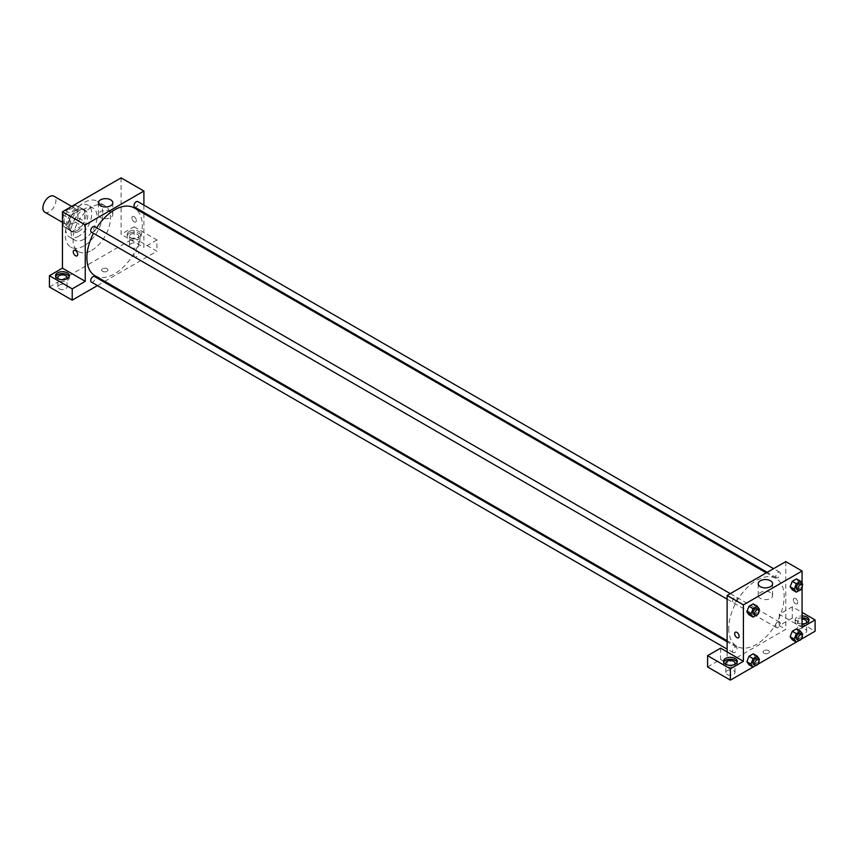 <?xml version="1.0" encoding="UTF-8"?>
<svg xmlns="http://www.w3.org/2000/svg" width="858" height="858" viewBox="0 0 858 858"><rect width="100%" height="100%" fill="white"/><g stroke="black" fill="none" stroke-linecap="round" stroke-linejoin="round"><path stroke-width="0.64" stroke-dasharray="4.29 3.22" d="M44.809 212.183A9.213 5.32 120 0 0 54.022 206.864A9.213 5.32 120 0 0 54.022 196.225M64.082 220.195A9.213 5.32 120 0 0 65.991 224.41A9.213 5.32 120 0 0 75.204 219.09A9.213 5.32 120 0 0 75.204 208.451A9.213 5.32 120 0 0 68.104 210.918A9.213 5.32 120 0 0 64.082 220.195M65.819 210.725L75.375 205.212A12.377 7.143 120 0 1 76.78 205.716A12.377 7.143 120 0 1 77.928 206.681L77.928 217.718A12.377 7.143 120 0 1 75.375 222.136L65.819 227.66A12.377 7.143 120 0 1 64.404 227.156A12.377 7.143 120 0 1 63.267 226.19L63.267 215.143A12.377 7.143 120 0 1 65.819 210.725L72.329 214.489L81.896 208.966L75.375 205.212M75.375 222.136L81.896 225.901L72.329 231.424L65.819 227.66M63.267 226.19L69.777 229.944L69.777 218.908L63.267 215.143M69.777 229.944A12.377 7.143 120 0 0 70.924 230.909A12.377 7.143 120 0 0 72.329 231.424M81.896 225.901A12.377 7.143 120 0 0 84.438 221.482L77.928 217.718M81.896 208.966A12.377 7.143 120 0 1 83.301 209.481A12.377 7.143 120 0 1 84.438 210.446L84.438 221.482M72.329 214.489A12.377 7.143 120 0 0 69.777 218.908M77.113 230.545A12.666 7.314 -60 0 1 70.774 231.167A12.666 7.314 -60 0 1 70.774 216.538A12.666 7.314 -60 0 1 83.451 209.223A12.666 7.314 -60 0 1 85.392 219.38A12.666 7.314 -60 0 1 77.113 230.545M78.743 231.478A12.666 7.314 120 0 0 87.023 220.313A12.666 7.314 120 0 0 85.081 210.167A12.666 7.314 120 0 0 75.311 213.556A12.666 7.314 120 0 0 69.777 226.308A12.666 7.314 120 0 0 72.404 232.11A12.666 7.314 120 0 0 78.743 231.478M84.438 210.446L77.928 206.681M78.743 236.186A18.436 10.639 -60 0 1 69.53 237.098A18.436 10.639 -60 0 1 69.519 215.819A18.436 10.639 -60 0 1 87.956 205.169A18.436 10.639 -60 0 1 90.776 219.948A18.436 10.639 -60 0 1 78.743 236.186M84.03 239.243A18.436 10.639 -60 0 1 74.818 240.154A18.436 10.639 -60 0 1 74.818 218.876A18.436 10.639 -60 0 1 93.254 208.226A18.436 10.639 -60 0 1 96.075 223.005A18.436 10.639 -60 0 1 84.03 239.243M84.03 245.828A26.491 15.294 -60 0 1 70.785 247.136A26.491 15.294 -60 0 1 70.785 216.548A26.491 15.294 -60 0 1 97.286 201.244A26.491 15.294 -60 0 1 101.341 222.479A26.491 15.294 -60 0 1 84.03 245.828M91.774 250.289A26.491 15.294 120 0 0 109.084 226.941A26.491 15.294 120 0 0 105.019 205.716A26.491 15.294 120 0 0 84.599 212.816A26.491 15.294 120 0 0 73.037 239.479A26.491 15.294 120 0 0 78.528 251.608A26.491 15.294 120 0 0 91.774 250.289M49.421 286.98L134.127 238.063L156.939 251.233L104.74 281.37M121.096 177.874L121.096 234.309L134.127 226.78L134.127 238.063M134.127 216.666A3.164 1.834 -120 0 0 132.55 216.516A3.164 1.834 -120 0 0 132.55 220.174A3.164 1.834 -120 0 0 135.714 221.997A3.164 1.834 -120 0 0 136.197 219.455A3.164 1.834 -120 0 0 134.127 216.666A3.164 1.834 60 0 1 136.197 219.466A3.164 1.834 60 0 1 135.714 221.997A3.164 1.834 60 0 1 132.55 220.174A3.164 1.834 60 0 1 132.55 216.516A3.164 1.834 60 0 1 134.127 216.666M143.908 205.126L143.908 212.462M143.908 213.535L143.908 247.469L121.096 234.309M91.356 232.089A3.175 1.834 120 0 0 93.812 231.242A3.175 1.834 120 0 0 95.195 228.035A3.175 1.834 120 0 0 94.541 226.587M133.966 255.62A3.175 1.834 120 0 0 134.631 257.078A3.175 1.834 120 0 0 137.806 255.234A3.175 1.834 120 0 0 137.806 251.566A3.175 1.834 120 0 0 135.36 252.413A3.175 1.834 120 0 0 133.966 255.62M97.458 285.575L103.818 281.907M134.127 226.78L156.939 239.95L156.939 251.233M156.939 239.95L143.908 247.469M134.631 207.11A3.175 1.834 120 0 0 137.806 205.276A3.175 1.834 120 0 0 137.806 201.598M91.356 282.057A3.175 1.834 120 0 0 94.541 280.223A3.175 1.834 120 0 0 94.541 276.544M95.002 275.75A39.168 22.608 120 0 0 134.17 253.131A39.168 22.608 120 0 0 134.159 207.904M96.654 227.81A39.168 22.608 120 0 0 93.468 233.312M129.247 231.478A6.907 3.99 180 0 1 136.776 230.62A6.907 3.99 180 0 1 141.044 234.309A6.907 3.99 180 0 1 134.127 238.299A6.907 3.99 180 0 1 127.22 234.309A6.907 3.99 180 0 1 129.247 231.478M55.727 276.63A6.907 3.99 0 0 0 55.534 277.574A6.907 3.99 0 0 0 62.452 281.563A6.907 3.99 0 0 0 69.359 277.574A6.907 3.99 0 0 0 69.166 276.63M66.356 278.979A4.612 2.66 180 0 1 59.191 279.451A4.612 2.66 180 0 1 58.548 278.979M59.191 288.856A4.612 2.66 0 0 0 64.211 289.436A4.612 2.66 0 0 0 67.053 286.98A4.612 2.66 0 0 0 62.452 284.32A4.612 2.66 0 0 0 57.84 286.98A4.612 2.66 0 0 0 59.191 288.856M129.247 233.365A6.907 3.99 0 0 0 127.22 236.186A6.907 3.99 0 0 0 134.127 240.176A6.907 3.99 0 0 0 141.044 236.186A6.907 3.99 0 0 0 136.776 232.497A6.907 3.99 0 0 0 129.247 233.365M137.387 234.309A4.612 2.66 180 0 1 138.739 236.186A4.612 2.66 180 0 1 135.896 238.642A4.612 2.66 180 0 1 130.877 238.063A4.612 2.66 180 0 1 129.526 236.186A4.612 2.66 180 0 1 132.368 233.73A4.612 2.66 180 0 1 137.387 234.309M130.877 247.469A4.612 2.66 0 0 0 135.896 248.048A4.612 2.66 0 0 0 138.739 245.592A4.612 2.66 0 0 0 134.127 242.932A4.612 2.66 0 0 0 129.526 245.592A4.612 2.66 0 0 0 130.877 247.469M102.563 271.343A3.164 1.834 0 0 0 106.017 271.739A3.164 1.834 0 0 0 107.979 270.045A3.164 1.834 0 0 0 104.805 268.222A3.164 1.834 0 0 0 101.641 270.045A3.164 1.834 0 0 0 102.563 271.343A3.164 1.834 180 0 1 101.641 270.045A3.164 1.834 180 0 1 104.805 268.211A3.164 1.834 180 0 1 107.979 270.045A3.164 1.834 180 0 1 106.017 271.739A3.164 1.834 180 0 1 102.563 271.343M110.714 211.604A7.196 4.161 0 0 0 102.863 210.703A7.196 4.161 0 0 0 98.423 214.543A7.196 4.161 0 0 0 105.62 218.704A7.196 4.161 0 0 0 112.816 214.543A7.196 4.161 0 0 0 110.714 211.604M77.07 255.856L77.07 255.856A3.164 1.834 -120 0 0 77.07 252.198A3.164 1.834 -120 0 0 73.895 250.375L73.895 250.375M728.753 628.399A39.168 22.608 120 0 0 736.872 646.331A39.168 22.608 120 0 0 776.04 623.712A39.168 22.608 120 0 0 776.04 578.485A39.168 22.608 120 0 0 745.849 588.985A39.168 22.608 120 0 0 728.753 628.399M737.065 598.616A3.175 1.834 -60 0 1 735.681 601.823A3.175 1.834 -60 0 1 733.225 602.67A3.175 1.834 -60 0 1 733.225 599.002A3.175 1.834 -60 0 1 736.411 597.168A3.175 1.834 -60 0 1 737.065 598.616M775.836 626.201A3.175 1.834 120 0 0 776.501 627.648A3.175 1.834 120 0 0 779.675 625.814A3.175 1.834 120 0 0 779.675 622.147A3.175 1.834 120 0 0 777.23 622.994A3.175 1.834 120 0 0 775.836 626.201M732.571 651.179A3.175 1.834 120 0 0 733.225 652.638A3.175 1.834 120 0 0 736.411 650.804A3.175 1.834 120 0 0 736.411 647.125A3.175 1.834 120 0 0 733.955 647.983A3.175 1.834 120 0 0 732.571 651.179M775.836 576.233A3.175 1.834 120 0 0 776.501 577.691A3.175 1.834 120 0 0 779.675 575.857A3.175 1.834 120 0 0 779.675 572.179A3.175 1.834 120 0 0 777.23 573.037A3.175 1.834 120 0 0 775.836 576.233M727.123 651.908L727.123 663.202L785.778 629.343L779.257 625.579L792.288 618.05L815.1 631.22M785.778 561.615L785.778 629.343M763.985 653.206A3.164 1.834 0 0 0 767.438 653.603A3.164 1.834 0 0 0 769.39 651.908A3.164 1.834 0 0 0 766.226 650.085A3.164 1.834 0 0 0 763.062 651.908A3.164 1.834 0 0 0 763.985 653.206A3.164 1.834 180 0 1 763.062 651.908A3.164 1.834 180 0 1 766.226 650.085A3.164 1.834 180 0 1 769.39 651.908A3.164 1.834 180 0 1 767.438 653.603A3.164 1.834 180 0 1 763.985 653.206M798.809 633.097A4.612 2.66 0 0 0 803.828 633.676A4.612 2.66 0 0 0 806.67 631.22A4.612 2.66 0 0 0 802.069 628.56A4.612 2.66 0 0 0 797.457 631.22A4.612 2.66 0 0 0 798.809 633.097M727.123 674.485A4.612 2.66 0 0 0 732.153 675.064A4.612 2.66 0 0 0 734.995 672.608A4.612 2.66 0 0 0 730.383 669.948A4.612 2.66 0 0 0 725.782 672.608A4.612 2.66 0 0 0 727.123 674.485M753.013 667.063L757.861 664.264M796.288 642.084L801.125 639.285M707.582 666.966L720.613 659.437L727.123 663.202M805.973 623.23A4.612 2.66 180 0 1 798.809 623.702A4.612 2.66 180 0 1 797.457 621.814A4.612 2.66 180 0 1 802.069 619.154M802.069 617.824A6.907 3.99 0 0 0 797.179 618.993A6.907 3.99 0 0 0 795.151 621.814A6.907 3.99 0 0 0 802.069 625.804A6.907 3.99 0 0 0 808.976 621.814A6.907 3.99 0 0 0 808.783 620.87M802.069 623.927A6.907 3.99 180 0 1 795.151 619.937A6.907 3.99 180 0 1 797.179 617.116A6.907 3.99 180 0 1 802.069 615.947M734.298 664.607A4.612 2.66 180 0 1 727.123 665.079A4.612 2.66 180 0 1 726.479 664.607M723.669 662.258A6.907 3.99 0 0 0 723.476 663.202A6.907 3.99 0 0 0 730.383 667.192A6.907 3.99 0 0 0 737.301 663.202A6.907 3.99 0 0 0 737.108 662.258M720.613 648.155L720.613 659.437M802.069 627.455L779.257 614.296L792.288 606.767L802.069 612.408M792.288 606.767L792.288 618.05M779.257 614.296L779.257 625.579M790.143 636.754L792.266 631.295M802.68 634.212L798.605 631.863L796.492 628.85L798.616 631.853M798.605 631.863L796.492 637.312L792.266 639.757L796.492 637.312L798.605 631.863M798.616 581.896L796.492 578.893L798.605 581.896L796.492 587.355L792.266 589.8L796.492 587.355L798.605 581.896L802.68 584.255M790.143 586.786L792.266 581.327M755.34 606.885L753.217 612.333L748.991 614.778L753.227 612.333L755.34 606.885L753.227 603.871L755.34 606.885L759.416 609.234M746.878 611.765L749.002 606.316M746.878 661.732L749.002 656.273M755.34 656.842L753.227 653.828L755.351 656.842L753.217 662.301L748.991 664.746L753.227 662.301L755.34 656.842L759.416 659.191M802.069 583.376L802.069 587.698M770.505 592.535A7.196 4.161 0 0 0 762.655 591.634A7.196 4.161 0 0 0 758.215 595.473A7.196 4.161 0 0 0 765.411 599.635A7.196 4.161 0 0 0 772.608 595.473A7.196 4.161 0 0 0 770.505 592.535M738.491 637.73L738.491 637.73A3.164 1.834 -120 0 0 738.491 634.073A3.164 1.834 -120 0 0 735.317 632.239L735.317 632.239M795.548 598.541A3.164 1.834 -120 0 0 793.972 598.38A3.164 1.834 -120 0 0 793.972 602.037A3.164 1.834 -120 0 0 797.136 603.871A3.164 1.834 -120 0 0 797.618 601.329A3.164 1.834 -120 0 0 795.548 598.541A3.164 1.834 60 0 1 797.618 601.329A3.164 1.834 60 0 1 797.136 603.871A3.164 1.834 60 0 1 793.961 602.037A3.164 1.834 60 0 1 793.961 598.38A3.164 1.834 60 0 1 795.548 598.541M758.922 610.499L757.292 614.682L755.855 615.518M753.592 614.425A3.175 1.834 120 0 0 756.767 612.591A3.175 1.834 120 0 0 756.767 608.923M757.292 614.682L753.227 612.333M802.187 585.521L800.568 589.703L799.13 590.54M796.857 589.446A3.175 1.834 120 0 0 800.042 587.612A3.175 1.834 120 0 0 800.042 583.944M800.568 589.703L796.492 587.355M758.922 660.467L757.292 664.65L755.855 665.476M753.592 664.392A3.175 1.834 120 0 0 756.767 662.558A3.175 1.834 120 0 0 756.767 658.89M757.292 664.65L753.227 662.301M802.187 635.488L800.568 639.671L799.13 640.497M796.857 639.414A3.175 1.834 120 0 0 800.042 637.58A3.175 1.834 120 0 0 800.042 633.901M800.568 639.671L796.492 637.312M62.452 222.372L65.991 224.41M71.664 206.413L75.204 208.451M85.081 210.167L83.451 209.223M72.404 232.11L70.774 231.167M83.301 209.481L76.78 205.716M70.924 230.909L64.404 227.156M93.254 208.226L87.956 205.169M74.818 240.154L69.53 237.098M105.019 205.716L97.286 201.244M78.528 251.608L70.785 247.136M55.534 275.686L55.534 277.574M69.359 275.686L69.359 277.574M67.053 286.98L67.053 277.574M57.84 286.98L57.84 277.574M127.22 234.309L127.22 236.186M141.044 234.309L141.044 236.186M138.739 245.592L138.739 236.186M129.526 245.592L129.526 236.186M98.423 202.799L98.423 214.543M112.816 202.799L112.816 214.543M776.04 578.485L766.291 572.865M736.872 646.331L727.123 640.701M727.123 599.152L733.225 602.67M730.308 593.639L736.411 597.168M779.675 622.147L137.806 251.566M776.501 627.648L134.631 257.078M736.411 647.125L727.123 641.773M733.225 652.638L727.123 649.109M779.675 572.179L773.573 568.661M776.501 577.691L767.213 572.329M806.67 631.22L806.67 621.814M797.457 631.22L797.457 621.814M795.151 619.937L795.151 621.814M808.976 619.937L808.976 621.814M734.995 672.608L734.995 663.202M725.782 672.608L725.782 663.202M723.476 661.314L723.476 663.202M737.301 661.314L737.301 663.202M758.215 583.719L758.215 595.473M772.608 583.719L772.608 595.473"/><path stroke-width="1.29" d="M71.664 206.413L54.022 196.225A9.213 5.32 120 0 0 46.922 198.691A9.213 5.32 120 0 0 42.9 207.968A9.213 5.32 120 0 0 44.809 212.183L62.452 222.372M49.421 275.686L72.222 288.856L85.253 281.327L62.452 268.168L49.421 275.686L49.421 286.98L72.222 300.139L97.458 285.575M62.452 268.168L62.452 211.733L121.096 177.874L143.908 191.034L143.908 205.126M143.908 212.462L143.908 213.535M730.308 593.639L94.541 226.587A3.175 1.834 120 0 0 91.356 228.421A3.175 1.834 120 0 0 91.356 232.089L727.123 599.152M72.222 288.856L72.222 300.139M103.818 281.907L104.74 281.37M85.253 281.327L85.253 224.903L143.908 191.034M773.573 568.661L137.806 201.598A3.175 1.834 120 0 0 135.36 202.456A3.175 1.834 120 0 0 133.966 205.652A3.175 1.834 120 0 0 134.631 207.11L767.213 572.329M727.123 641.773L94.541 276.544A3.175 1.834 120 0 0 92.085 277.402A3.175 1.834 120 0 0 90.701 280.598A3.175 1.834 120 0 0 91.356 282.057L727.123 649.109M93.468 233.312A39.168 22.608 120 0 0 86.883 257.818A39.168 22.608 120 0 0 95.002 275.75L727.123 640.701M766.291 572.865L134.159 207.904A39.168 22.608 120 0 0 96.654 227.81M73.895 250.375A3.164 1.834 -120 0 0 73.413 252.906A3.164 1.834 -120 0 0 75.483 255.705A3.164 1.834 60 0 1 73.413 252.906A3.164 1.834 60 0 1 73.895 250.375A3.164 1.834 60 0 1 77.07 252.198A3.164 1.834 60 0 1 77.07 255.856A3.164 1.834 60 0 1 75.483 255.705A3.164 1.834 -120 0 0 77.07 255.856M85.253 224.903L62.452 211.733M110.714 199.86A7.196 4.161 180 0 1 112.816 202.799A7.196 4.161 180 0 1 105.62 206.95A7.196 4.161 180 0 1 98.423 202.799A7.196 4.161 180 0 1 102.863 198.959A7.196 4.161 180 0 1 110.714 199.86M57.561 272.865A6.907 3.99 180 0 1 65.09 272.007A6.907 3.99 180 0 1 69.359 275.686A6.907 3.99 180 0 1 62.452 279.676A6.907 3.99 180 0 1 55.534 275.686A6.907 3.99 180 0 1 57.561 272.865M69.166 276.63A6.907 3.99 0 0 0 64.318 273.723A6.907 3.99 0 0 0 57.561 274.753A6.907 3.99 0 0 0 55.727 276.63M58.548 278.979A4.612 2.66 180 0 1 57.84 277.574A4.612 2.66 180 0 1 60.682 275.118A4.612 2.66 180 0 1 65.712 275.686A4.612 2.66 180 0 1 67.053 277.574A4.612 2.66 180 0 1 66.356 278.979M727.123 651.908L720.613 648.155L707.582 655.673L730.383 668.843L743.414 661.314L727.123 651.908L727.123 595.473L785.778 561.615L802.069 571.02L802.069 583.376M707.582 655.673L707.582 666.966L730.383 680.126L753.013 667.063M757.861 664.264L796.288 642.084M801.125 639.285L815.1 631.22L815.1 619.937L802.069 627.455L802.069 587.698M802.069 619.154A4.612 2.66 180 0 1 805.33 619.937A4.612 2.66 180 0 1 806.67 621.814A4.612 2.66 180 0 1 805.973 623.23M808.783 620.87A6.907 3.99 0 0 0 802.069 617.824M802.069 615.947A6.907 3.99 180 0 1 808.976 619.937A6.907 3.99 180 0 1 802.069 623.927M726.479 664.607A4.612 2.66 180 0 1 725.782 663.202A4.612 2.66 180 0 1 730.383 660.542A4.612 2.66 180 0 1 734.995 663.202A4.612 2.66 180 0 1 734.298 664.607M737.108 662.258A6.907 3.99 0 0 0 732.249 659.362A6.907 3.99 0 0 0 725.503 660.381A6.907 3.99 0 0 0 723.669 662.258M725.503 658.494A6.907 3.99 180 0 1 733.032 657.636A6.907 3.99 180 0 1 737.301 661.314A6.907 3.99 180 0 1 730.383 665.304A6.907 3.99 180 0 1 723.476 661.314A6.907 3.99 180 0 1 725.503 658.494M730.383 668.843L730.383 680.126M802.069 612.408L815.1 619.937M796.331 633.644L792.266 631.295L796.492 628.85L792.266 631.295L790.143 636.754L792.266 639.757L790.143 636.754L794.218 639.103L796.331 633.644L800.568 631.198L802.68 634.212L802.187 635.488M799.13 590.54L796.331 592.149L792.266 589.8L790.143 586.797M796.331 592.149L794.218 589.135L796.331 583.687L792.266 581.327L796.492 578.893L792.266 581.327L790.143 586.786L792.266 589.8M755.855 615.518L753.067 617.127L748.991 614.778L746.868 611.775L748.991 606.316L753.227 603.871L748.991 606.316L753.067 608.665L757.292 606.22L759.416 609.234L758.922 610.499M753.067 658.633L748.991 656.273L753.227 653.828L748.991 656.273L746.878 661.732L748.991 664.746L746.878 661.732L750.954 664.081L753.067 658.633L757.292 656.188L759.416 659.191L758.922 660.467M743.414 661.314L743.414 604.879L802.069 571.02M770.505 580.78A7.196 4.161 180 0 1 772.608 583.719A7.196 4.161 180 0 1 765.411 587.88A7.196 4.161 180 0 1 758.215 583.719A7.196 4.161 180 0 1 762.655 579.879A7.196 4.161 180 0 1 770.505 580.78M743.414 604.879L727.123 595.473M735.317 632.239A3.164 1.834 -120 0 0 734.834 634.781A3.164 1.834 -120 0 0 736.904 637.569A3.164 1.834 60 0 1 734.834 634.781A3.164 1.834 60 0 1 735.317 632.239A3.164 1.834 60 0 1 738.491 634.073A3.164 1.834 60 0 1 738.491 637.73A3.164 1.834 60 0 1 736.904 637.569A3.164 1.834 -120 0 0 738.491 637.73M753.067 617.127L750.954 614.124L753.067 608.665M758.397 609.866L756.767 608.923A3.175 1.834 120 0 0 754.321 609.77A3.175 1.834 120 0 0 752.938 612.977A3.175 1.834 120 0 0 753.592 614.425L755.222 615.368A3.175 1.834 120 0 0 758.397 613.534A3.175 1.834 120 0 0 758.397 609.866A3.175 1.834 120 0 0 755.952 610.714A3.175 1.834 120 0 0 754.557 613.91A3.175 1.834 120 0 0 755.222 615.368M748.991 614.778L746.878 611.765L750.954 614.124M757.292 606.22L753.227 603.871M796.331 583.687L800.568 581.241L802.68 584.255L802.187 585.521M801.672 584.877L800.042 583.944A3.175 1.834 120 0 0 797.586 584.791A3.175 1.834 120 0 0 796.203 587.987A3.175 1.834 120 0 0 796.857 589.446L798.487 590.39A3.175 1.834 120 0 0 801.672 588.556A3.175 1.834 120 0 0 801.672 584.877A3.175 1.834 120 0 0 799.216 585.735A3.175 1.834 120 0 0 797.833 588.931A3.175 1.834 120 0 0 798.487 590.39M794.218 589.135L790.143 586.786M800.568 581.241L796.492 578.893M755.855 665.476L753.067 667.095L750.954 664.081M758.397 659.823L756.767 658.89A3.175 1.834 120 0 0 754.321 659.738A3.175 1.834 120 0 0 752.938 662.934A3.175 1.834 120 0 0 753.592 664.392L755.222 665.336A3.175 1.834 120 0 0 758.397 663.502A3.175 1.834 120 0 0 758.397 659.823A3.175 1.834 120 0 0 755.952 660.681A3.175 1.834 120 0 0 754.557 663.878A3.175 1.834 120 0 0 755.222 665.336M753.067 667.095L748.991 664.746M757.292 656.188L753.227 653.828M799.13 640.497L796.331 642.116L794.218 639.103M801.672 634.845L800.042 633.901A3.175 1.834 120 0 0 797.586 634.759A3.175 1.834 120 0 0 796.203 637.955A3.175 1.834 120 0 0 796.857 639.414L798.487 640.347A3.175 1.834 120 0 0 801.672 638.513A3.175 1.834 120 0 0 801.672 634.845A3.175 1.834 120 0 0 799.216 635.692A3.175 1.834 120 0 0 797.833 638.899A3.175 1.834 120 0 0 798.487 640.347M796.331 642.116L792.266 639.757M800.568 631.198L796.492 628.85"/></g></svg>
